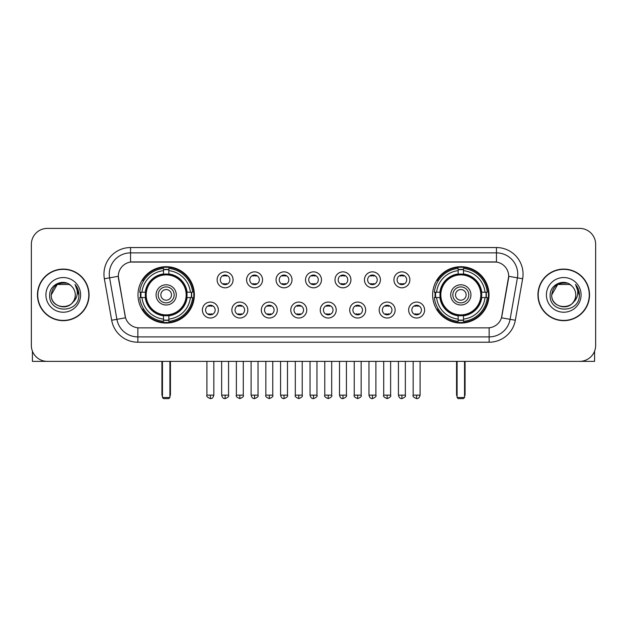 <?xml version="1.0" encoding="UTF-8"?>
<svg xmlns="http://www.w3.org/2000/svg" width="627" height="627" viewBox="0 0 627 627"><rect width="100%" height="100%" fill="white"/><g stroke="black" fill="none" stroke-linecap="round" stroke-linejoin="round"><path stroke-width="0.94" d="M432.638 294.886A28.191 28.191 0 0 0 460.821 323.07A28.191 28.191 0 0 0 489.013 294.886A28.191 28.191 0 0 0 460.821 266.694A28.191 28.191 0 0 0 432.638 294.886M137.987 294.886A28.191 28.191 0 0 0 166.179 323.07A28.191 28.191 0 0 0 194.362 294.886A28.191 28.191 0 0 0 166.179 266.694A28.191 28.191 0 0 0 137.987 294.886M218.353 310.044A7.979 7.979 0 0 1 210.374 318.022A7.979 7.979 0 0 1 202.396 310.044A7.979 7.979 0 0 1 210.374 302.065A7.979 7.979 0 0 1 218.353 310.044M205.585 310.044A4.789 4.789 0 0 0 210.374 314.832A4.789 4.789 0 0 0 215.163 310.044A4.789 4.789 0 0 0 210.374 305.255A4.789 4.789 0 0 0 205.585 310.044M247.814 310.044A7.979 7.979 0 0 1 239.835 318.022A7.979 7.979 0 0 1 231.857 310.044A7.979 7.979 0 0 1 239.835 302.065A7.979 7.979 0 0 1 247.814 310.044M235.054 310.044A4.789 4.789 0 0 0 239.835 314.832A4.789 4.789 0 0 0 244.624 310.044A4.789 4.789 0 0 0 239.835 305.255A4.789 4.789 0 0 0 235.054 310.044M277.283 310.044A7.979 7.979 0 0 1 269.304 318.022A7.979 7.979 0 0 1 261.326 310.044A7.979 7.979 0 0 1 269.304 302.065A7.979 7.979 0 0 1 277.283 310.044M264.516 310.044A4.789 4.789 0 0 0 269.304 314.832A4.789 4.789 0 0 0 274.093 310.044A4.789 4.789 0 0 0 269.304 305.255A4.789 4.789 0 0 0 264.516 310.044M306.744 310.044A7.979 7.979 0 0 1 298.765 318.022A7.979 7.979 0 0 1 290.787 310.044A7.979 7.979 0 0 1 298.765 302.065A7.979 7.979 0 0 1 306.744 310.044M293.985 310.044A4.789 4.789 0 0 0 298.765 314.832A4.789 4.789 0 0 0 303.554 310.044A4.789 4.789 0 0 0 298.765 305.255A4.789 4.789 0 0 0 293.985 310.044M336.213 310.044A7.979 7.979 0 0 1 328.234 318.022A7.979 7.979 0 0 1 320.256 310.044A7.979 7.979 0 0 1 328.234 302.065A7.979 7.979 0 0 1 336.213 310.044M323.446 310.044A4.789 4.789 0 0 0 328.234 314.832A4.789 4.789 0 0 0 333.015 310.044A4.789 4.789 0 0 0 328.234 305.255A4.789 4.789 0 0 0 323.446 310.044M365.674 310.044A7.979 7.979 0 0 1 357.696 318.022A7.979 7.979 0 0 1 349.717 310.044A7.979 7.979 0 0 1 357.696 302.065A7.979 7.979 0 0 1 365.674 310.044M352.907 310.044A4.789 4.789 0 0 0 357.696 314.832A4.789 4.789 0 0 0 362.484 310.044A4.789 4.789 0 0 0 357.696 305.255A4.789 4.789 0 0 0 352.907 310.044M395.143 310.044A7.979 7.979 0 0 1 387.165 318.022A7.979 7.979 0 0 1 379.186 310.044A7.979 7.979 0 0 1 387.165 302.065A7.979 7.979 0 0 1 395.143 310.044M382.376 310.044A4.789 4.789 0 0 0 387.165 314.832A4.789 4.789 0 0 0 391.946 310.044A4.789 4.789 0 0 0 387.165 305.255A4.789 4.789 0 0 0 382.376 310.044M424.604 310.044A7.979 7.979 0 0 1 416.626 318.022A7.979 7.979 0 0 1 408.647 310.044A7.979 7.979 0 0 1 416.626 302.065A7.979 7.979 0 0 1 424.604 310.044M411.837 310.044A4.789 4.789 0 0 0 416.626 314.832A4.789 4.789 0 0 0 421.415 310.044A4.789 4.789 0 0 0 416.626 305.255A4.789 4.789 0 0 0 411.837 310.044M233.079 279.83A7.979 7.979 0 0 1 225.109 287.809A7.979 7.979 0 0 1 217.13 279.83A7.979 7.979 0 0 1 225.109 271.859A7.979 7.979 0 0 1 233.079 279.83M220.32 279.83A4.789 4.789 0 0 0 225.109 284.619A4.789 4.789 0 0 0 229.89 279.83A4.789 4.789 0 0 0 225.109 275.049A4.789 4.789 0 0 0 220.32 279.83M262.548 279.83A7.979 7.979 0 0 1 254.57 287.809A7.979 7.979 0 0 1 246.591 279.83A7.979 7.979 0 0 1 254.57 271.859A7.979 7.979 0 0 1 262.548 279.83M249.781 279.83A4.789 4.789 0 0 0 254.57 284.619A4.789 4.789 0 0 0 259.359 279.83A4.789 4.789 0 0 0 254.57 275.049A4.789 4.789 0 0 0 249.781 279.83M292.01 279.83A7.979 7.979 0 0 1 284.039 287.809A7.979 7.979 0 0 1 276.06 279.83A7.979 7.979 0 0 1 284.039 271.859A7.979 7.979 0 0 1 292.01 279.83M279.25 279.83A4.789 4.789 0 0 0 284.039 284.619A4.789 4.789 0 0 0 288.82 279.83A4.789 4.789 0 0 0 284.039 275.049A4.789 4.789 0 0 0 279.25 279.83M321.479 279.83A7.979 7.979 0 0 1 313.5 287.809A7.979 7.979 0 0 1 305.521 279.83A7.979 7.979 0 0 1 313.5 271.859A7.979 7.979 0 0 1 321.479 279.83M308.711 279.83A4.789 4.789 0 0 0 313.5 284.619A4.789 4.789 0 0 0 318.289 279.83A4.789 4.789 0 0 0 313.5 275.049A4.789 4.789 0 0 0 308.711 279.83M350.94 279.83A7.979 7.979 0 0 1 342.961 287.809A7.979 7.979 0 0 1 334.99 279.83A7.979 7.979 0 0 1 342.961 271.859A7.979 7.979 0 0 1 350.94 279.83M338.18 279.83A4.789 4.789 0 0 0 342.961 284.619A4.789 4.789 0 0 0 347.75 279.83A4.789 4.789 0 0 0 342.961 275.049A4.789 4.789 0 0 0 338.18 279.83M380.409 279.83A7.979 7.979 0 0 1 372.43 287.809A7.979 7.979 0 0 1 364.452 279.83A7.979 7.979 0 0 1 372.43 271.859A7.979 7.979 0 0 1 380.409 279.83M367.641 279.83A4.789 4.789 0 0 0 372.43 284.619A4.789 4.789 0 0 0 377.219 279.83A4.789 4.789 0 0 0 372.43 275.049A4.789 4.789 0 0 0 367.641 279.83M409.87 279.83A7.979 7.979 0 0 1 401.891 287.809A7.979 7.979 0 0 1 393.921 279.83A7.979 7.979 0 0 1 401.891 271.859A7.979 7.979 0 0 1 409.87 279.83M397.11 279.83A4.789 4.789 0 0 0 401.891 284.619A4.789 4.789 0 0 0 406.68 279.83A4.789 4.789 0 0 0 401.891 275.049A4.789 4.789 0 0 0 397.11 279.83M111.669 320.248L104.356 278.764A26.593 26.593 0 0 1 130.541 247.547L496.459 247.547A26.593 26.593 0 0 1 522.644 278.764L515.331 320.248A26.593 26.593 0 0 1 489.146 342.217L137.854 342.217A26.593 26.593 0 0 1 111.669 320.248L125.533 317.803L118.527 278.764A14.358 14.358 0 0 1 132.665 261.914L494.335 261.914A14.358 14.358 0 0 1 508.473 278.764L501.906 315.992A14.358 14.358 0 0 1 487.767 327.858L139.233 327.858A14.358 14.358 0 0 1 125.094 315.992L118.307 276.303L109.592 277.839A21.271 21.271 0 0 1 130.541 252.869L496.459 252.869A21.271 21.271 0 0 1 517.408 277.839L510.096 319.323A21.271 21.271 0 0 1 489.146 336.903L137.854 336.903A21.271 21.271 0 0 1 116.904 319.323L109.592 277.839A21.271 21.271 0 0 1 109.27 274.14M140.519 297.543A25.793 25.793 0 0 1 140.519 292.229M435.169 297.543A25.793 25.793 0 0 1 435.169 292.229M37.463 294.886A25.793 25.793 0 0 0 63.264 320.679A25.793 25.793 0 0 0 89.058 294.886A25.793 25.793 0 0 0 63.264 269.093A25.793 25.793 0 0 0 37.463 294.886M537.942 294.886A25.793 25.793 0 0 0 563.736 320.679A25.793 25.793 0 0 0 589.537 294.886A25.793 25.793 0 0 0 563.736 269.093A25.793 25.793 0 0 0 537.942 294.886M130.541 247.547L130.541 262.07L496.459 262.07L496.459 247.547M118.307 276.272L118.464 274.14M487.767 327.858L139.233 327.858M522.644 278.764L508.693 276.303L501.467 317.803L515.331 320.248M501.906 315.992L501.819 316.447M125.181 316.447L125.094 315.992M595.65 244.358A15.957 15.957 0 0 0 579.693 228.4L47.307 228.4A15.957 15.957 0 0 0 31.35 244.358L31.35 345.414A15.957 15.957 0 0 0 47.307 361.364L579.693 361.364A15.957 15.957 0 0 0 595.65 345.414L595.65 244.358L595.65 345.414M31.35 244.358L31.35 345.414M579.693 228.4L47.307 228.4M47.307 361.364L579.693 361.364M88.791 294.886A25.527 25.527 0 0 0 63.264 269.359A25.527 25.527 0 0 0 37.73 294.886A25.527 25.527 0 0 0 63.264 320.413A25.527 25.527 0 0 0 88.791 294.886M69.268 284.478L71.133 285.802A12.023 12.023 0 0 1 75.279 294.886C76.016 310.389 50.505 310.389 51.242 294.886L57.253 284.478L69.268 284.478L71.133 285.802C63.758 278.075 49.557 284.439 49.69 294.886C48.342 313.437 78.422 313.923 78.908 295.787L78.939 294.886C78.892 290.944 77.583 287.479 75.005 284.501C76.964 287.715 77.654 291.179 77.074 294.886C76.51 298.037 74.981 300.615 72.473 302.606A12.023 12.023 0 0 0 75.279 294.886C76.016 310.389 50.505 310.389 51.242 294.886C52.409 286.249 57.363 282.354 66.101 283.208M72.473 302.606C66.094 311.235 50.615 305.717 51.242 294.886M45.92 294.886A17.337 17.337 0 0 0 63.264 312.222A17.337 17.337 0 0 0 80.601 294.886A17.337 17.337 0 0 0 63.264 277.549A17.337 17.337 0 0 0 45.92 294.886M75.122 284.634L78.931 295.341M32.416 351.144L32.416 361.364L94.113 361.364M589.27 294.886A25.527 25.527 0 0 0 563.736 269.359A25.527 25.527 0 0 0 538.209 294.886A25.527 25.527 0 0 0 563.736 320.413A25.527 25.527 0 0 0 589.27 294.886M571.612 285.802A12.023 12.023 0 0 1 575.758 294.886C576.495 310.389 550.984 310.389 551.721 294.886L557.732 284.478L569.747 284.478L571.612 285.802C564.237 278.075 550.036 284.439 550.169 294.886C548.813 313.437 578.901 313.923 579.387 295.787L579.411 294.886C579.372 290.944 578.055 287.479 575.476 284.501C577.443 287.715 578.133 291.179 577.553 294.886C576.989 298.037 575.453 300.615 572.953 302.606A12.023 12.023 0 0 0 575.758 294.886C576.495 310.389 550.984 310.389 551.721 294.886C552.889 286.249 557.842 282.354 566.581 283.208M572.953 302.606C566.565 311.235 551.094 305.717 551.721 294.886M546.399 294.886A17.337 17.337 0 0 0 563.736 312.222A17.337 17.337 0 0 0 581.08 294.886A17.337 17.337 0 0 0 563.736 277.549A17.337 17.337 0 0 0 546.399 294.886M575.594 284.634L579.411 295.341M186.854 297.543A20.848 20.848 0 0 0 168.835 274.203L168.835 274.203A20.848 20.848 0 0 0 145.495 297.543A20.848 20.848 0 0 0 186.854 297.543L186.854 297.543A20.848 20.848 0 0 1 168.835 315.561L168.835 319.096A24.359 24.359 0 0 0 190.389 297.543L192.638 297.543A26.593 26.593 0 0 1 168.835 321.345L168.835 319.096M141.051 297.543A25.26 25.26 0 0 1 141.051 292.229M168.835 269.759A25.26 25.26 0 0 0 163.514 269.759M191.298 292.229A25.26 25.26 0 0 1 191.298 297.543M190.389 292.229L192.638 292.229A26.593 26.593 0 0 0 168.835 268.427L168.835 273.952A21.099 21.099 0 0 1 187.105 292.229L190.389 292.229A24.359 24.359 0 0 0 168.835 270.668M141.961 297.543L139.719 297.543A26.593 26.593 0 0 0 163.514 321.345L163.514 315.812A21.099 21.099 0 0 1 145.245 297.543L141.961 297.543A24.359 24.359 0 0 0 163.514 319.096M190.389 297.543L187.105 297.543A21.099 21.099 0 0 1 168.835 315.812L168.835 315.561M145.495 297.543L145.495 297.543A20.848 20.848 0 0 0 163.514 315.561M168.835 320.005A25.26 25.26 0 0 1 163.514 320.005M163.514 270.668L163.514 268.427A26.593 26.593 0 0 0 139.719 292.229L145.245 292.229A21.099 21.099 0 0 1 163.514 273.952L163.514 270.668A24.359 24.359 0 0 0 141.961 292.229M186.172 294.886A20.001 20.001 0 0 1 166.179 314.879A20.001 20.001 0 0 1 146.177 294.886A20.001 20.001 0 0 1 166.179 274.885A20.001 20.001 0 0 1 186.172 294.886M176.281 294.886A10.103 10.103 0 0 0 166.179 284.783A10.103 10.103 0 0 0 156.068 294.886A10.103 10.103 0 0 0 166.179 304.988A10.103 10.103 0 0 0 176.281 294.886M174.157 294.886A7.979 7.979 0 0 0 166.179 286.907A7.979 7.979 0 0 0 158.2 294.886A7.979 7.979 0 0 0 166.179 302.865A7.979 7.979 0 0 0 174.157 294.886M171.492 294.886A5.322 5.322 0 0 1 166.179 300.2A5.322 5.322 0 0 1 160.857 294.886A5.322 5.322 0 0 1 166.179 289.564A5.322 5.322 0 0 1 171.492 294.886A5.322 5.322 0 0 1 166.179 300.2A5.322 5.322 0 0 1 160.857 294.886A5.322 5.322 0 0 1 166.179 289.564A5.322 5.322 0 0 1 171.492 294.886M143.795 280.528L142.541 280.528A27.659 27.659 0 0 1 193.829 294.886A27.659 27.659 0 0 1 142.541 309.244L143.795 309.244M162.456 361.364L162.456 397.534L169.901 397.534L169.901 361.364M162.456 397.534L163.514 398.6L168.835 398.6L169.901 397.534M481.505 297.543A20.848 20.848 0 0 0 463.486 274.203L463.486 274.203A20.848 20.848 0 0 0 440.146 297.543A20.848 20.848 0 0 0 481.505 297.543L481.505 297.543A20.848 20.848 0 0 1 463.486 315.561L463.486 319.096A24.359 24.359 0 0 0 485.039 297.543L487.281 297.543A26.593 26.593 0 0 1 463.486 321.345L463.486 319.096M435.702 297.543A25.26 25.26 0 0 1 435.702 292.229M463.486 269.759A25.26 25.26 0 0 0 458.165 269.759M485.949 292.229A25.26 25.26 0 0 1 485.949 297.543M485.039 292.229L487.281 292.229A26.593 26.593 0 0 0 463.486 268.427L463.486 273.952A21.099 21.099 0 0 1 481.755 292.229L485.039 292.229A24.359 24.359 0 0 0 463.486 270.668M436.611 297.543L434.362 297.543A26.593 26.593 0 0 0 458.165 321.345L458.165 315.812A21.099 21.099 0 0 1 439.895 297.543L436.611 297.543A24.359 24.359 0 0 0 458.165 319.096M485.039 297.543L481.755 297.543A21.099 21.099 0 0 1 463.486 315.812L463.486 315.561M440.146 297.543L440.146 297.543A20.848 20.848 0 0 0 458.165 315.561M463.486 320.005A25.26 25.26 0 0 1 458.165 320.005M458.165 270.668L458.165 268.427A26.593 26.593 0 0 0 434.362 292.229L439.895 292.229A21.099 21.099 0 0 1 458.165 273.952L458.165 270.668A24.359 24.359 0 0 0 436.611 292.229M480.823 294.886A20.001 20.001 0 0 1 460.821 314.879A20.001 20.001 0 0 1 440.828 294.886A20.001 20.001 0 0 1 460.821 274.885A20.001 20.001 0 0 1 480.823 294.886M470.932 294.886A10.103 10.103 0 0 0 460.821 284.783A10.103 10.103 0 0 0 450.719 294.886A10.103 10.103 0 0 0 460.821 304.988A10.103 10.103 0 0 0 470.932 294.886M468.8 294.886A7.979 7.979 0 0 0 460.821 286.907A7.979 7.979 0 0 0 452.843 294.886A7.979 7.979 0 0 0 460.821 302.865A7.979 7.979 0 0 0 468.8 294.886M466.143 294.886A5.322 5.322 0 0 1 460.821 300.2A5.322 5.322 0 0 1 455.508 294.886A5.322 5.322 0 0 1 460.821 289.564A5.322 5.322 0 0 1 466.143 294.886A5.322 5.322 0 0 1 460.821 300.2A5.322 5.322 0 0 1 455.508 294.886A5.322 5.322 0 0 1 460.821 289.564A5.322 5.322 0 0 1 466.143 294.886M438.445 280.528L437.191 280.528A27.659 27.659 0 0 1 488.48 294.886A27.659 27.659 0 0 1 437.191 309.244L438.445 309.244M457.099 361.364L457.099 397.534L464.544 397.534L464.544 361.364M457.099 397.534L458.165 398.6L463.486 398.6L464.544 397.534M223.51 284.344L223.51 283.592A4.083 4.083 0 0 0 226.7 283.592L226.7 284.344M226.7 275.324L226.7 276.076A4.083 4.083 0 0 0 223.51 276.076L223.51 275.324M252.971 284.344L252.971 283.592A4.083 4.083 0 0 0 256.169 283.592L256.169 284.344M256.169 275.324L256.169 276.076A4.083 4.083 0 0 0 252.971 276.076L252.971 275.324M282.44 284.344L282.44 283.592A4.083 4.083 0 0 0 285.63 283.592L285.63 284.344M285.63 275.324L285.63 276.076A4.083 4.083 0 0 0 282.44 276.076L282.44 275.324M311.901 284.344L311.901 283.592A4.083 4.083 0 0 0 315.099 283.592L315.099 284.344M315.099 275.324L315.099 276.076A4.083 4.083 0 0 0 311.901 276.076L311.901 275.324M341.37 284.344L341.37 283.592A4.083 4.083 0 0 0 344.56 283.592L344.56 284.344M344.56 275.324L344.56 276.076A4.083 4.083 0 0 0 341.37 276.076L341.37 275.324M370.831 284.344L370.831 283.592A4.083 4.083 0 0 0 374.029 283.592L374.029 284.344M374.029 275.324L374.029 276.076A4.083 4.083 0 0 0 370.831 276.076L370.831 275.324M400.3 284.344L400.3 283.592A4.083 4.083 0 0 0 403.49 283.592L403.49 284.344M403.49 275.324L403.49 276.076A4.083 4.083 0 0 0 400.3 276.076L400.3 275.324M208.775 314.558L208.775 313.798A4.083 4.083 0 0 0 211.965 313.798L211.965 314.558M211.965 305.529L211.965 306.289A4.083 4.083 0 0 0 208.775 306.289L208.775 305.529M238.244 314.558L238.244 313.798A4.083 4.083 0 0 0 241.434 313.798L241.434 314.558M241.434 305.529L241.434 306.289A4.083 4.083 0 0 0 238.244 306.289L238.244 305.529M267.705 314.558L267.705 313.798A4.083 4.083 0 0 0 270.895 313.798L270.895 314.558M270.895 305.529L270.895 306.289A4.083 4.083 0 0 0 267.705 306.289L267.705 305.529M297.174 314.558L297.174 313.798A4.083 4.083 0 0 0 300.364 313.798L300.364 314.558M300.364 305.529L300.364 306.289A4.083 4.083 0 0 0 297.174 306.289L297.174 305.529M326.636 314.558L326.636 313.798A4.083 4.083 0 0 0 329.826 313.798L329.826 314.558M329.826 305.529L329.826 306.289A4.083 4.083 0 0 0 326.636 306.289L326.636 305.529M356.105 314.558L356.105 313.798A4.083 4.083 0 0 0 359.295 313.798L359.295 314.558M359.295 305.529L359.295 306.289A4.083 4.083 0 0 0 356.105 306.289L356.105 305.529M385.566 314.558L385.566 313.798A4.083 4.083 0 0 0 388.756 313.798L388.756 314.558M388.756 305.529L388.756 306.289A4.083 4.083 0 0 0 385.566 306.289L385.566 305.529M415.035 314.558L415.035 313.798A4.083 4.083 0 0 0 418.225 313.798L418.225 314.558M418.225 305.529L418.225 306.289A4.083 4.083 0 0 0 415.035 306.289L415.035 305.529M594.584 351.144L594.584 361.364L532.887 361.364M489.146 327.796L489.146 342.217M137.854 342.217L137.854 327.796M104.356 278.764L109.592 277.839M161.923 361.364L161.923 394.344L162.456 394.344M166.179 300.2A5.322 5.322 0 0 1 160.857 294.886A5.322 5.322 0 0 1 166.179 289.564M169.901 394.344L170.434 394.344L170.434 361.364M163.514 320.248A25.503 25.503 0 0 0 168.835 320.248M191.541 297.543A25.503 25.503 0 0 0 191.541 292.229M168.835 269.524A25.503 25.503 0 0 0 163.514 269.524M456.566 361.364L456.566 394.344L457.099 394.344M460.821 300.2A5.322 5.322 0 0 1 455.508 294.886A5.322 5.322 0 0 1 460.821 289.564M464.544 394.344L465.077 394.344L465.077 361.364M458.165 320.248A25.503 25.503 0 0 0 463.486 320.248M486.184 297.543A25.503 25.503 0 0 0 486.184 292.229M463.486 269.524A25.503 25.503 0 0 0 458.165 269.524M225.109 395.143L221.644 395.143C222.248 397.604 223.408 398.756 225.109 398.6L225.109 395.143L228.565 395.143L228.565 361.364M254.57 395.143L251.113 395.143C251.717 397.604 252.869 398.756 254.57 398.6L254.57 395.143L258.026 395.143L258.026 361.364M284.039 395.143L280.575 395.143C281.178 397.604 282.33 398.756 284.039 398.6L284.039 395.143L287.495 395.143L287.495 361.364M313.5 395.143L310.044 395.143C310.647 397.604 311.799 398.756 313.5 398.6L313.5 395.143L316.956 395.143L316.956 361.364M342.961 395.143L339.505 395.143C340.108 397.604 341.26 398.756 342.961 398.6L342.961 395.143L346.425 395.143L346.425 361.364M372.43 395.143L368.974 395.143C369.577 397.604 370.729 398.756 372.43 398.6L372.43 395.143L375.887 395.143L375.887 361.364M401.891 395.143L398.435 395.143C399.038 397.604 400.191 398.756 401.891 398.6L401.891 395.143L405.356 395.143L405.356 361.364M210.374 395.143L206.918 395.143C206.212 396.248 207.365 397.4 210.374 398.6L210.374 395.143L213.831 395.143L213.831 361.364M239.835 395.143L236.379 395.143C235.681 396.248 236.834 397.4 239.835 398.6L239.835 395.143L243.292 395.143L243.292 361.364M269.304 395.143L265.848 395.143C265.143 396.248 266.295 397.4 269.304 398.6L269.304 395.143L272.761 395.143L272.761 361.364M298.765 395.143L295.309 395.143C294.612 396.248 295.764 397.4 298.765 398.6L298.765 395.143L302.222 395.143L302.222 361.364M328.234 395.143L324.778 395.143C324.073 396.248 325.225 397.4 328.234 398.6L328.234 395.143L331.691 395.143L331.691 361.364M357.696 395.143L354.239 395.143C353.542 396.248 354.694 397.4 357.696 398.6L357.696 395.143L361.152 395.143L361.152 361.364M387.165 395.143L383.708 395.143C383.003 396.248 384.155 397.4 387.165 398.6L387.165 395.143L390.621 395.143L390.621 361.364M416.626 395.143L413.169 395.143C412.472 396.248 413.624 397.4 416.626 398.6L416.626 395.143L420.082 395.143L420.082 361.364M161.923 394.344A4.256 4.256 0 0 0 162.456 396.405M169.901 396.405A4.256 4.256 0 0 0 170.434 394.344M456.566 394.344A4.256 4.256 0 0 0 457.099 396.405M464.544 396.405A4.256 4.256 0 0 0 465.077 394.344M221.644 395.143L221.644 361.364M228.565 395.143C229.263 396.248 228.11 397.4 225.109 398.6M251.113 395.143L251.113 361.364M258.026 395.143C258.732 396.248 257.579 397.4 254.57 398.6M280.575 395.143L280.575 361.364M287.495 395.143C288.193 396.248 287.041 397.4 284.039 398.6M310.044 395.143L310.044 361.364M316.956 395.143C317.662 396.248 316.51 397.4 313.5 398.6M339.505 395.143L339.505 361.364M346.425 395.143C347.123 396.248 345.971 397.4 342.961 398.6M368.974 395.143L368.974 361.364M375.887 395.143C376.592 396.248 375.44 397.4 372.43 398.6M398.435 395.143L398.435 361.364M405.356 395.143C406.053 396.248 404.901 397.4 401.891 398.6M206.918 395.143L206.918 361.364M213.831 395.143C213.227 397.604 212.075 398.756 210.374 398.6M236.379 395.143L236.379 361.364M243.292 395.143C243.997 396.248 242.845 397.4 239.835 398.6M265.848 395.143L265.848 361.364M272.761 395.143C273.458 396.248 272.306 397.4 269.304 398.6M295.309 395.143L295.309 361.364M302.222 395.143C302.927 396.248 301.775 397.4 298.765 398.6M324.778 395.143L324.778 361.364M331.691 395.143C332.388 396.248 331.236 397.4 328.234 398.6M354.239 395.143L354.239 361.364M361.152 395.143C361.857 396.248 360.705 397.4 357.696 398.6M383.708 395.143L383.708 361.364M390.621 395.143C391.319 396.248 390.166 397.4 387.165 398.6M413.169 395.143L413.169 361.364M420.082 395.143C419.479 397.604 418.327 398.756 416.626 398.6"/></g></svg>
